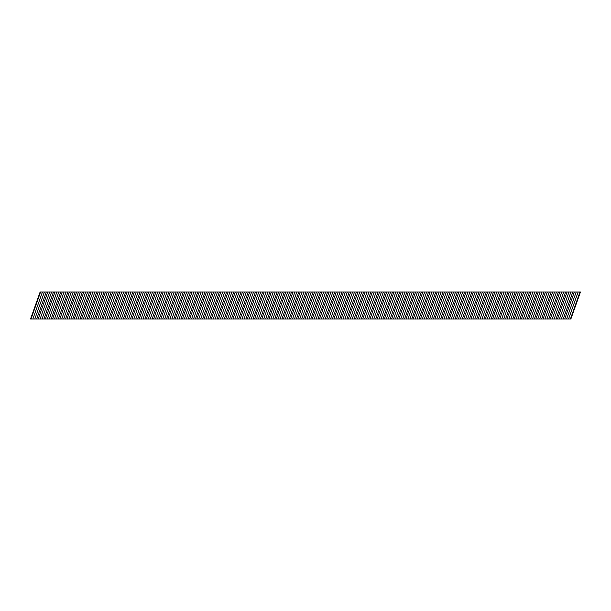 <?xml version="1.0" encoding="UTF-8"?>
<svg xmlns="http://www.w3.org/2000/svg" width="611" height="611" viewBox="0 0 611 611"><rect width="100%" height="100%" fill="white"/><g stroke="black" fill="none" stroke-linecap="round" stroke-linejoin="round"><path stroke-width="0.92" d="M559.393 319.026L561.333 319.026L570.926 291.974L568.986 291.974L559.393 319.026L554.116 319.026L563.709 291.974L561.776 291.974L552.184 319.026L554.116 319.026M544.974 319.026L546.906 319.026L556.499 291.974L554.567 291.974L544.974 319.026L539.696 319.026L549.289 291.974L547.349 291.974L537.756 319.026L539.696 319.026M530.547 319.026L532.479 319.026L542.072 291.974L540.139 291.974L530.547 319.026L525.269 319.026L534.862 291.974L532.922 291.974L523.329 319.026L525.269 319.026M516.119 319.026L518.052 319.026L527.644 291.974L525.712 291.974L516.119 319.026L510.842 319.026L520.435 291.974L518.502 291.974L508.91 319.026L510.842 319.026M501.692 319.026L503.632 319.026L513.225 291.974L511.285 291.974L501.692 319.026L496.415 319.026L506.007 291.974L504.075 291.974L494.482 319.026L496.415 319.026M487.265 319.026L489.205 319.026L498.797 291.974L496.865 291.974L487.265 319.026L481.987 319.026L491.588 291.974L489.648 291.974L480.055 319.026L481.987 319.026M472.845 319.026L474.778 319.026L484.37 291.974L482.438 291.974L472.845 319.026L467.568 319.026L477.16 291.974L475.221 291.974L465.628 319.026L467.568 319.026M458.418 319.026L460.35 319.026L469.943 291.974L468.011 291.974L458.418 319.026L453.141 319.026L462.733 291.974L460.801 291.974L451.208 319.026L453.141 319.026M443.991 319.026L445.931 319.026L455.523 291.974L453.583 291.974L443.991 319.026L438.713 319.026L448.306 291.974L446.374 291.974L436.781 319.026L438.713 319.026M429.564 319.026L431.503 319.026L441.096 291.974L439.156 291.974L429.564 319.026L424.286 319.026L433.879 291.974L431.946 291.974L422.354 319.026L424.286 319.026M415.144 319.026L417.076 319.026L426.669 291.974L424.737 291.974L415.144 319.026L409.866 319.026L419.459 291.974L417.519 291.974L407.927 319.026L409.866 319.026M400.717 319.026L402.649 319.026L412.242 291.974L410.309 291.974L400.717 319.026L395.439 319.026L405.032 291.974L403.092 291.974L393.499 319.026L395.439 319.026M386.289 319.026L388.222 319.026L397.814 291.974L395.882 291.974L386.289 319.026L381.012 319.026L390.605 291.974L388.672 291.974L379.08 319.026L381.012 319.026M371.862 319.026L373.802 319.026L383.395 291.974L381.455 291.974L371.862 319.026L366.585 319.026L376.177 291.974L374.245 291.974L364.652 319.026L366.585 319.026M357.435 319.026L359.375 319.026L368.968 291.974L367.035 291.974L357.435 319.026L352.157 319.026L361.758 291.974L359.818 291.974L350.225 319.026L352.157 319.026M343.015 319.026L344.948 319.026L354.54 291.974L352.608 291.974L343.015 319.026L337.738 319.026L347.331 291.974L345.391 291.974L335.798 319.026L337.738 319.026M328.588 319.026L330.52 319.026L340.113 291.974L338.181 291.974L328.588 319.026L323.311 319.026L332.903 291.974L330.971 291.974L321.378 319.026L323.311 319.026M314.161 319.026L316.101 319.026L325.694 291.974L323.754 291.974L314.161 319.026L308.883 319.026L318.476 291.974L316.544 291.974L306.951 319.026L308.883 319.026M299.734 319.026L301.674 319.026L311.266 291.974L309.326 291.974L299.734 319.026L294.456 319.026L304.049 291.974L302.117 291.974L292.524 319.026L294.456 319.026M285.314 319.026L287.246 319.026L296.839 291.974L294.907 291.974L285.314 319.026L280.037 319.026L289.629 291.974L287.689 291.974L278.097 319.026L280.037 319.026M270.887 319.026L272.819 319.026L282.412 291.974L280.48 291.974L270.887 319.026L265.609 319.026L275.202 291.974L273.262 291.974L263.669 319.026L265.609 319.026M256.46 319.026L258.392 319.026L267.985 291.974L266.052 291.974L256.46 319.026L251.182 319.026L260.775 291.974L258.843 291.974L249.25 319.026L251.182 319.026M242.032 319.026L243.972 319.026L253.565 291.974L251.625 291.974L242.032 319.026L236.755 319.026L246.348 291.974L244.415 291.974L234.823 319.026L236.755 319.026M227.605 319.026L229.545 319.026L239.138 291.974L237.205 291.974L227.605 319.026L222.328 319.026L231.928 291.974L229.988 291.974L220.395 319.026L222.328 319.026M213.186 319.026L215.118 319.026L224.711 291.974L222.778 291.974L213.186 319.026L207.908 319.026L217.501 291.974L215.561 291.974L205.968 319.026L207.908 319.026M198.758 319.026L200.691 319.026L210.283 291.974L208.351 291.974L198.758 319.026L193.481 319.026L203.073 291.974L201.141 291.974L191.549 319.026L193.481 319.026M184.331 319.026L186.263 319.026L195.864 291.974L193.924 291.974L184.331 319.026L179.054 319.026L188.646 291.974L186.714 291.974L177.121 319.026L179.054 319.026M169.904 319.026L171.844 319.026L181.436 291.974L179.497 291.974L169.904 319.026L164.626 319.026L174.219 291.974L172.287 291.974L162.694 319.026L164.626 319.026M155.484 319.026L157.417 319.026L167.009 291.974L165.077 291.974L155.484 319.026L150.207 319.026L159.799 291.974L157.859 291.974L148.267 319.026L150.207 319.026M141.057 319.026L142.989 319.026L152.582 291.974L150.65 291.974L141.057 319.026L135.779 319.026L145.372 291.974L143.432 291.974L133.84 319.026L135.779 319.026M126.63 319.026L128.562 319.026L138.155 291.974L136.222 291.974L126.63 319.026L121.352 319.026L130.945 291.974L129.013 291.974L119.42 319.026L121.352 319.026M112.203 319.026L114.142 319.026L123.735 291.974L121.795 291.974L112.203 319.026L106.925 319.026L116.518 291.974L114.585 291.974L104.993 319.026L106.925 319.026M97.775 319.026L99.715 319.026L109.308 291.974L107.376 291.974L97.775 319.026L92.498 319.026L102.09 291.974L100.158 291.974L90.565 319.026L92.498 319.026M83.356 319.026L85.288 319.026L94.881 291.974L92.948 291.974L83.356 319.026L78.078 319.026L87.671 291.974L85.731 291.974L76.138 319.026L78.078 319.026M68.928 319.026L70.861 319.026L80.453 291.974L78.521 291.974L68.928 319.026L63.651 319.026L73.244 291.974L71.311 291.974L61.719 319.026L63.651 319.026M54.501 319.026L56.433 319.026L66.034 291.974L64.094 291.974L54.501 319.026L49.224 319.026L58.816 291.974L56.884 291.974L47.291 319.026L49.224 319.026M40.074 319.026L42.014 319.026L51.607 291.974L49.667 291.974L40.074 319.026L34.796 319.026L44.389 291.974L42.457 291.974L32.864 319.026L34.796 319.026M578.136 291.974L580.45 291.974L570.857 319.026L568.543 319.026L578.136 291.974L576.204 291.974L566.611 319.026L568.543 319.026M566.611 319.026L561.333 319.026M552.184 319.026L546.906 319.026M537.756 319.026L532.479 319.026M523.329 319.026L518.052 319.026M508.91 319.026L503.632 319.026M494.482 319.026L489.205 319.026M480.055 319.026L474.778 319.026M465.628 319.026L460.35 319.026M451.208 319.026L445.931 319.026M436.781 319.026L431.503 319.026M422.354 319.026L417.076 319.026M407.927 319.026L402.649 319.026M393.499 319.026L388.222 319.026M379.08 319.026L373.802 319.026M364.652 319.026L359.375 319.026M350.225 319.026L344.948 319.026M335.798 319.026L330.52 319.026M321.378 319.026L316.101 319.026M306.951 319.026L301.674 319.026M292.524 319.026L287.246 319.026M278.097 319.026L272.819 319.026M263.669 319.026L258.392 319.026M249.25 319.026L243.972 319.026M234.823 319.026L229.545 319.026M220.395 319.026L215.118 319.026M205.968 319.026L200.691 319.026M191.549 319.026L186.263 319.026M177.121 319.026L171.844 319.026M162.694 319.026L157.417 319.026M148.267 319.026L142.989 319.026M133.84 319.026L128.562 319.026M119.42 319.026L114.142 319.026M104.993 319.026L99.715 319.026M90.565 319.026L85.288 319.026M76.138 319.026L70.861 319.026M61.719 319.026L56.433 319.026M47.291 319.026L42.014 319.026M32.864 319.026L30.55 319.026L40.143 291.974L42.457 291.974M44.389 291.974L49.667 291.974M51.607 291.974L56.884 291.974M58.816 291.974L64.094 291.974M66.034 291.974L71.311 291.974M73.244 291.974L78.521 291.974M80.453 291.974L85.731 291.974M87.671 291.974L92.948 291.974M94.881 291.974L100.158 291.974M102.09 291.974L107.376 291.974M109.308 291.974L114.585 291.974M116.518 291.974L121.795 291.974M123.735 291.974L129.013 291.974M130.945 291.974L136.222 291.974M138.155 291.974L143.432 291.974M145.372 291.974L150.65 291.974M152.582 291.974L157.859 291.974M159.799 291.974L165.077 291.974M167.009 291.974L172.287 291.974M174.219 291.974L179.497 291.974M181.436 291.974L186.714 291.974M188.646 291.974L193.924 291.974M195.864 291.974L201.141 291.974M203.073 291.974L208.351 291.974M210.283 291.974L215.561 291.974M217.501 291.974L222.778 291.974M224.711 291.974L229.988 291.974M231.928 291.974L237.205 291.974M239.138 291.974L244.415 291.974M246.348 291.974L251.625 291.974M253.565 291.974L258.843 291.974M260.775 291.974L266.052 291.974M267.985 291.974L273.262 291.974M275.202 291.974L280.48 291.974M282.412 291.974L287.689 291.974M289.629 291.974L294.907 291.974M296.839 291.974L302.117 291.974M304.049 291.974L309.326 291.974M311.266 291.974L316.544 291.974M318.476 291.974L323.754 291.974M325.694 291.974L330.971 291.974M332.903 291.974L338.181 291.974M340.113 291.974L345.391 291.974M347.331 291.974L352.608 291.974M354.54 291.974L359.818 291.974M361.758 291.974L367.035 291.974M368.968 291.974L374.245 291.974M376.177 291.974L381.455 291.974M383.395 291.974L388.672 291.974M390.605 291.974L395.882 291.974M397.814 291.974L403.092 291.974M405.032 291.974L410.309 291.974M412.242 291.974L417.519 291.974M419.459 291.974L424.737 291.974M426.669 291.974L431.946 291.974M433.879 291.974L439.156 291.974M441.096 291.974L446.374 291.974M448.306 291.974L453.583 291.974M455.523 291.974L460.801 291.974M462.733 291.974L468.011 291.974M469.943 291.974L475.221 291.974M477.16 291.974L482.438 291.974M484.37 291.974L489.648 291.974M491.588 291.974L496.865 291.974M498.797 291.974L504.075 291.974M506.007 291.974L511.285 291.974M513.225 291.974L518.502 291.974M520.435 291.974L525.712 291.974M527.644 291.974L532.922 291.974M534.862 291.974L540.139 291.974M542.072 291.974L547.349 291.974M549.289 291.974L554.567 291.974M556.499 291.974L561.776 291.974M563.709 291.974L568.986 291.974M570.926 291.974L576.204 291.974M30.985 319.026L40.578 291.974M38.195 319.026L47.788 291.974M36.675 319.026L46.276 291.974M45.413 319.026L55.005 291.974M43.893 319.026L53.485 291.974M52.622 319.026L62.215 291.974M51.103 319.026L60.695 291.974M59.832 319.026L69.425 291.974M58.32 319.026L67.913 291.974M67.05 319.026L76.642 291.974M65.53 319.026L75.122 291.974M74.259 319.026L83.852 291.974M72.74 319.026L82.34 291.974M81.469 319.026L91.07 291.974M79.957 319.026L89.55 291.974M88.687 319.026L98.279 291.974M87.167 319.026L96.759 291.974M95.896 319.026L105.489 291.974M94.384 319.026L103.977 291.974M103.114 319.026L112.707 291.974M101.594 319.026L111.187 291.974M110.324 319.026L119.916 291.974M108.804 319.026L118.397 291.974M117.533 319.026L127.134 291.974M116.021 319.026L125.614 291.974M124.751 319.026L134.344 291.974M123.231 319.026L132.824 291.974M131.961 319.026L141.553 291.974M130.449 319.026L140.041 291.974M139.178 319.026L148.771 291.974M137.658 319.026L147.251 291.974M146.388 319.026L155.981 291.974M144.868 319.026L154.461 291.974M153.598 319.026L163.19 291.974M152.086 319.026L161.678 291.974M160.815 319.026L170.408 291.974M159.295 319.026L168.888 291.974M168.025 319.026L177.618 291.974M166.513 319.026L176.105 291.974M175.242 319.026L184.835 291.974M173.723 319.026L183.315 291.974M182.452 319.026L192.045 291.974M180.932 319.026L190.525 291.974M189.662 319.026L199.255 291.974M188.15 319.026L197.743 291.974M196.879 319.026L206.472 291.974M195.36 319.026L204.952 291.974M204.089 319.026L213.682 291.974M202.569 319.026L212.17 291.974M211.307 319.026L220.899 291.974M209.787 319.026L219.38 291.974M218.517 319.026L228.109 291.974M216.997 319.026L226.589 291.974M225.726 319.026L235.319 291.974M224.214 319.026L233.807 291.974M232.944 319.026L242.536 291.974M231.424 319.026L241.017 291.974M240.154 319.026L249.746 291.974M238.634 319.026L248.226 291.974M247.363 319.026L256.964 291.974M245.851 319.026L255.444 291.974M254.581 319.026L264.173 291.974M253.061 319.026L262.654 291.974M261.791 319.026L271.383 291.974M260.278 319.026L269.871 291.974M269.008 319.026L278.601 291.974M267.488 319.026L277.081 291.974M276.218 319.026L285.811 291.974M274.698 319.026L284.291 291.974M283.428 319.026L293.02 291.974M281.915 319.026L291.508 291.974M290.645 319.026L300.238 291.974M289.125 319.026L298.718 291.974M297.855 319.026L307.448 291.974M296.343 319.026L305.935 291.974M305.072 319.026L314.665 291.974M303.552 319.026L313.145 291.974M312.282 319.026L321.875 291.974M310.762 319.026L320.355 291.974M319.492 319.026L329.085 291.974M317.98 319.026L327.572 291.974M326.709 319.026L336.302 291.974M325.189 319.026L334.782 291.974M333.919 319.026L343.512 291.974M332.399 319.026L342 291.974M341.137 319.026L350.729 291.974M339.617 319.026L349.209 291.974M348.346 319.026L357.939 291.974M346.827 319.026L356.419 291.974M355.556 319.026L365.149 291.974M354.044 319.026L363.637 291.974M362.774 319.026L372.366 291.974M361.254 319.026L370.846 291.974M369.983 319.026L379.576 291.974M368.464 319.026L378.056 291.974M377.193 319.026L386.794 291.974M375.681 319.026L385.274 291.974M384.411 319.026L394.003 291.974M382.891 319.026L392.483 291.974M391.62 319.026L401.213 291.974M390.108 319.026L399.701 291.974M398.838 319.026L408.431 291.974M397.318 319.026L406.911 291.974M406.048 319.026L415.64 291.974M404.528 319.026L414.121 291.974M413.257 319.026L422.85 291.974M411.745 319.026L421.338 291.974M420.475 319.026L430.068 291.974M418.955 319.026L428.548 291.974M427.685 319.026L437.277 291.974M426.173 319.026L435.765 291.974M434.902 319.026L444.495 291.974M433.382 319.026L442.975 291.974M442.112 319.026L451.705 291.974M440.592 319.026L450.185 291.974M449.322 319.026L458.914 291.974M447.81 319.026L457.402 291.974M456.539 319.026L466.132 291.974M455.019 319.026L464.612 291.974M463.749 319.026L473.342 291.974M462.229 319.026L471.829 291.974M470.966 319.026L480.559 291.974M469.447 319.026L479.039 291.974M478.176 319.026L487.769 291.974M476.656 319.026L486.249 291.974M485.386 319.026L494.979 291.974M483.874 319.026L493.467 291.974M492.603 319.026L502.196 291.974M491.084 319.026L500.676 291.974M499.813 319.026L509.406 291.974M498.293 319.026L507.886 291.974M507.023 319.026L516.623 291.974M505.511 319.026L515.104 291.974M514.241 319.026L523.833 291.974M512.721 319.026L522.313 291.974M521.45 319.026L531.043 291.974M519.938 319.026L529.531 291.974M528.668 319.026L538.26 291.974M527.148 319.026L536.741 291.974M535.878 319.026L545.47 291.974M534.358 319.026L543.95 291.974M543.087 319.026L552.68 291.974M541.575 319.026L551.168 291.974M550.305 319.026L559.897 291.974M548.785 319.026L558.378 291.974M557.515 319.026L567.107 291.974M556.002 319.026L565.595 291.974M564.732 319.026L574.325 291.974M563.212 319.026L572.805 291.974M570.422 319.026L580.015 291.974"/></g></svg>
